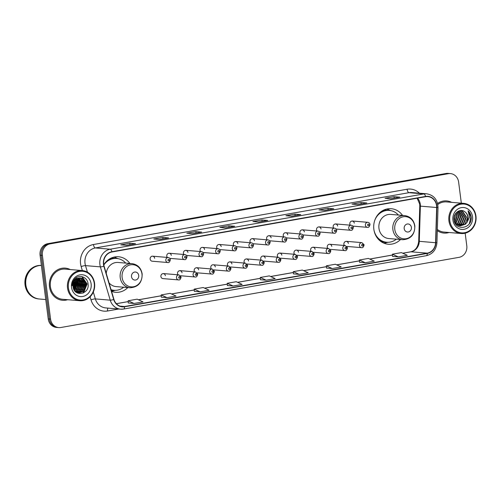 <?xml version="1.0" encoding="UTF-8"?>
<svg xmlns="http://www.w3.org/2000/svg" width="501" height="501" viewBox="0 0 501 501"><rect width="100%" height="100%" fill="white"/><g stroke="black" fill="none" stroke-linecap="round" stroke-linejoin="round"><path stroke-width="0.75" d="M402.535 215.399A17.823 16.063 94.8 0 0 391.268 208.71A17.823 16.063 94.8 0 0 373.852 229.283A17.823 16.063 94.8 0 0 388.275 244.237A17.823 16.063 94.8 0 0 400.499 239.528M111.554 291.35A17.823 16.063 94.8 0 0 115.593 292.29A17.823 16.063 94.8 0 0 127.824 287.58M165.393 275.688A2.524 2.273 94.8 0 0 160.89 276.483A2.524 2.273 94.8 0 0 162.925 278.6L178.481 279.909A2.524 2.273 -85.2 0 1 178.901 274.88L181.111 277.047C180.56 279.333 179.684 280.284 178.481 279.909M182.026 272.757A2.524 2.273 94.8 0 0 177.523 273.546A2.524 2.273 94.8 0 0 178.037 274.805M198.665 269.826A2.524 2.273 94.8 0 0 194.163 270.615A2.524 2.273 94.8 0 0 194.67 271.874M215.305 266.889A2.524 2.273 94.8 0 0 210.796 267.684A2.524 2.273 94.8 0 0 211.309 268.943M231.938 263.958A2.524 2.273 94.8 0 0 227.435 264.753A2.524 2.273 94.8 0 0 227.949 266.012M248.577 261.027A2.524 2.273 94.8 0 0 244.075 261.823A2.524 2.273 94.8 0 0 244.582 263.081M265.211 258.096A2.524 2.273 94.8 0 0 260.708 258.892A2.524 2.273 94.8 0 0 261.221 260.151M281.85 255.166A2.524 2.273 94.8 0 0 277.347 255.961A2.524 2.273 94.8 0 0 277.855 257.22M298.49 252.235A2.524 2.273 94.8 0 0 293.981 253.03A2.524 2.273 94.8 0 0 294.494 254.283M315.123 249.304A2.524 2.273 94.8 0 0 310.62 250.093A2.524 2.273 94.8 0 0 311.127 251.352M331.762 246.373A2.524 2.273 94.8 0 0 327.253 247.162A2.524 2.273 94.8 0 0 327.767 248.421M348.395 243.436A2.524 2.273 94.8 0 0 343.893 244.231A2.524 2.273 94.8 0 0 344.406 245.49M204.571 249.504A2.524 2.273 94.8 0 0 200.062 250.3A2.524 2.273 94.8 0 0 200.575 251.558M221.204 246.573A2.524 2.273 94.8 0 0 216.701 247.369A2.524 2.273 94.8 0 0 217.215 248.628M237.843 243.643A2.524 2.273 94.8 0 0 233.341 244.438A2.524 2.273 94.8 0 0 233.848 245.697M254.477 240.712A2.524 2.273 94.8 0 0 249.974 241.501A2.524 2.273 94.8 0 0 250.487 242.76M187.931 252.435A2.524 2.273 94.8 0 0 183.429 253.23A2.524 2.273 94.8 0 0 183.936 254.489M150.156 259.092A2.524 2.273 94.8 0 0 152.198 261.209L167.747 262.518A2.524 2.273 -85.2 0 1 168.167 257.495L152.617 256.186A2.524 2.273 94.8 0 0 150.156 259.092M171.298 255.366A2.524 2.273 94.8 0 0 166.789 256.161A2.524 2.273 94.8 0 0 167.303 257.42M271.116 237.781A2.524 2.273 94.8 0 0 266.613 238.57A2.524 2.273 94.8 0 0 267.121 239.829M287.756 234.844A2.524 2.273 94.8 0 0 283.247 235.639A2.524 2.273 94.8 0 0 283.76 236.898M304.389 231.913A2.524 2.273 94.8 0 0 299.886 232.708A2.524 2.273 94.8 0 0 300.4 233.967M321.028 228.982A2.524 2.273 94.8 0 0 316.526 229.777A2.524 2.273 94.8 0 0 317.033 231.036M337.661 226.051A2.524 2.273 94.8 0 0 333.159 226.847A2.524 2.273 94.8 0 0 333.672 228.105M354.301 223.12A2.524 2.273 94.8 0 0 349.798 223.916A2.524 2.273 94.8 0 0 350.305 225.174M129.853 263.451A17.823 16.063 94.8 0 0 118.587 256.762A17.823 16.063 94.8 0 0 103.776 264.804M154.659 258.303A2.524 2.273 94.8 0 0 152.617 256.186M73.822 289.359A13.452 12.124 94.8 0 0 74.749 281.988A13.452 12.124 94.8 0 1 73.822 289.359M73.221 287.536A13.452 12.124 94.8 0 0 73.653 282.508M461.327 203.155L458.622 182.063A10.089 9.093 94.8 0 0 450.462 173.596L448.138 173.402A10.089 9.093 94.8 0 0 446.015 173.496L47.808 243.668A10.089 9.093 94.8 0 0 40.074 255.209L48.24 318.937A10.089 9.093 94.8 0 0 56.4 327.403L57.565 327.504A10.089 9.093 94.8 0 1 49.399 319.037A10.089 9.093 94.8 0 0 57.565 327.504L58.723 327.598A10.089 9.093 94.8 0 0 60.846 327.504L459.054 257.332A10.089 9.093 94.8 0 0 466.788 245.791L465.172 233.203M450.462 173.596A10.089 9.093 94.8 0 0 448.339 173.69L50.131 243.862A10.089 9.093 94.8 0 0 42.403 255.41L41.239 255.31L49.399 319.037L41.239 255.31A10.089 9.093 94.8 0 1 48.973 243.762A10.089 9.093 94.8 0 0 41.239 255.31L40.074 255.209M448.339 173.69L48.973 243.762L447.174 173.596A10.089 9.093 94.8 0 1 449.297 173.496A10.089 9.093 94.8 0 0 447.174 173.596L446.015 173.496M49.486 286.741A16.145 14.548 94.8 0 0 62.544 300.287A16.145 14.548 94.8 0 0 67.673 299.704A16.145 14.548 94.8 0 1 62.544 300.287A16.145 14.548 94.8 0 1 49.486 286.741A16.145 14.548 94.8 0 1 65.255 268.116A16.145 14.548 94.8 0 0 49.486 286.741M75.901 290.73A16.145 14.548 94.8 0 0 76.785 288.075A16.145 14.548 94.8 0 1 75.901 290.73M437.304 230.635A16.145 14.548 94.8 0 0 443.93 233.084A16.145 14.548 94.8 0 0 449.059 232.502A16.145 14.548 94.8 0 1 443.93 233.084A16.145 14.548 94.8 0 1 437.304 230.635M103.701 264.29A10.765 9.701 -85.2 0 1 111.948 251.978L425.587 196.711A10.765 9.701 -85.2 0 1 427.854 196.605A10.765 9.701 -85.2 0 1 436.647 207.508L435.576 242.722A10.765 9.701 -85.2 0 1 427.234 253.168L124.524 306.512A10.765 9.701 -85.2 0 1 122.263 306.612A10.765 9.701 -85.2 0 1 113.934 299.404L104.083 266.112A10.765 9.701 -85.2 0 1 103.701 264.29M103.463 264.334A11.028 9.939 94.8 0 0 103.851 266.2L113.708 299.492A11.028 9.939 94.8 0 0 124.561 306.775L427.265 253.431A11.028 9.939 94.8 0 0 435.814 242.728L436.891 207.514A11.028 9.939 94.8 0 0 425.556 196.442L111.917 251.715A11.028 9.939 94.8 0 0 103.463 264.334M73.885 281.988A13.452 12.124 -85.2 0 1 73.365 288.088M390.799 198.753L399.654 197.194A2.693 1.134 80 0 1 399.723 197.175A2.693 1.134 80 0 1 399.848 197.169L394.036 196.68L385.031 198.271L390.843 198.759L399.848 197.169M394.224 198.145L394.036 196.68M357.764 204.577L366.619 203.018A2.693 1.134 80 0 1 366.688 202.999A2.693 1.134 80 0 1 366.82 202.993L361.002 202.504L351.996 204.089L357.808 204.577L366.82 202.993M361.19 203.97L361.002 202.504M324.729 210.395L333.585 208.836A2.693 1.134 80 0 1 333.66 208.817A2.693 1.134 80 0 1 333.785 208.811L327.967 208.322L318.962 209.913L324.773 210.401L333.785 208.811M328.155 209.787L327.967 208.322M291.695 216.219L300.556 214.66A2.693 1.134 80 0 1 300.625 214.641A2.693 1.134 80 0 1 300.75 214.635L294.939 214.146L285.927 215.731L291.739 216.219L300.75 214.635M295.127 215.612L294.939 214.146M126.528 245.321L135.383 243.762A2.693 1.134 80 0 1 135.458 243.743A2.693 1.134 80 0 1 135.583 243.743L129.772 243.248L120.76 244.839L126.571 245.327L135.583 243.743M129.959 244.713L129.772 243.248M159.562 239.503L168.417 237.944A2.693 1.134 80 0 1 168.486 237.925A2.693 1.134 80 0 1 168.618 237.919L162.8 237.43L153.794 239.015L159.606 239.509L168.618 237.919M162.988 238.896L162.8 237.43M192.597 233.679L201.452 232.12A2.693 1.134 80 0 1 201.521 232.101A2.693 1.134 80 0 1 201.653 232.101L195.835 231.606L186.829 233.197L192.641 233.685L201.653 232.101M196.023 233.071L195.835 231.606M225.632 227.861L234.487 226.302A2.693 1.134 80 0 1 234.556 226.283A2.693 1.134 80 0 1 234.681 226.277L228.869 225.788L219.858 227.373L225.675 227.867L234.681 226.277M229.057 227.254L228.869 225.788M258.666 222.037L267.521 220.478A2.693 1.134 80 0 1 267.59 220.459A2.693 1.134 80 0 1 267.716 220.459L261.904 219.964L252.892 221.555L258.71 222.043L267.716 220.459M262.092 221.429L261.904 219.964M70.215 269.544A16.145 14.548 94.8 0 0 65.255 268.116A16.145 14.548 94.8 0 1 70.215 269.544M451.601 202.341A16.145 14.548 94.8 0 0 446.642 200.907A16.145 14.548 94.8 0 0 437.567 203.469A16.145 14.548 94.8 0 1 446.642 200.907L446.642 200.907A16.145 14.548 94.8 0 1 451.601 202.341M42.403 255.41L50.563 319.131A10.089 9.093 94.8 0 0 58.723 327.598M326.47 268.054L332.226 268.549L341.231 266.964L335.363 264.246L326.351 265.831L326.47 268.066M359.499 262.23L365.254 262.731L374.266 261.14L368.398 258.422L359.386 260.013L359.499 262.248M392.533 256.412L398.289 256.907L407.3 255.322L401.433 252.604L392.421 254.189L392.533 256.424M227.366 285.514L233.122 286.015L242.133 284.424L236.265 281.706L227.254 283.297L227.366 285.532M194.332 291.338L200.087 291.832L209.099 290.248L203.231 287.53L194.219 289.115L194.332 291.35M161.297 297.156L167.058 297.657L176.064 296.066L170.196 293.348L161.184 294.939L161.303 297.174M128.269 302.98L134.024 303.474L143.029 301.89L137.161 299.172L128.156 300.757L128.269 302.992M293.436 273.872L299.191 274.373L308.196 272.782L302.328 270.064L293.323 271.655L293.436 273.89M266.156 280.191L275.168 278.606L269.294 275.888L260.288 277.473L260.401 279.708L266.156 280.191L260.288 277.473M233.122 286.015L227.254 283.297M200.087 291.832L194.219 289.115M167.058 297.657L161.184 294.939M134.024 303.474L128.156 300.757M299.191 274.373L293.323 271.655M332.226 268.549L326.351 265.831M365.254 262.731L359.386 260.013M398.289 256.907L392.421 254.189M94.251 283.397A14.46 13.032 94.8 0 0 79.515 271.398A14.46 13.032 94.8 0 0 68.424 287.943A14.46 13.032 94.8 0 0 83.166 299.942A14.46 13.032 94.8 0 0 94.251 283.397M94.564 283.265A15.136 13.64 94.8 0 0 82.321 270.565A15.136 13.64 94.8 0 0 67.535 288.025A15.136 13.64 94.8 0 0 79.778 300.725A15.136 13.64 94.8 0 0 94.564 283.265M77.53 283.09A15.136 13.64 94.8 0 0 77.411 281.819A15.136 13.64 94.8 0 0 76.935 279.477M76.64 278.537A15.136 13.64 94.8 0 0 76.515 278.187M82.321 270.565L65.168 269.118A15.136 13.64 94.8 0 0 50.388 286.585A15.136 13.64 94.8 0 0 62.631 299.285L79.778 300.725M41.389 265.455A16.815 15.155 94.8 0 0 25.852 284.906A16.815 15.155 94.8 0 0 39.454 299.016L45.754 299.548M39.31 299.003L38.652 298.947A16.815 15.155 94.8 0 1 25.05 284.837A16.815 15.155 94.8 0 1 41.383 265.43A16.815 15.155 94.8 0 0 25.701 284.894A16.815 15.155 94.8 0 0 39.31 299.003A16.815 15.155 94.8 0 0 39.379 299.009M73.265 283.704L73.04 286.002M74.236 281.362L74.687 283.341L73.49 288.532M74.01 281.75L74.323 283.309L73.359 288.1M75.081 280.222L76.139 283.466L74.06 289.835M74.874 280.46L75.776 283.434L73.916 289.553M75.901 279.445L77.592 283.585L74.662 290.768M75.701 279.614L77.229 283.553L74.511 290.555M76.697 278.888L79.045 283.71L76.24 290.787L75.269 291.482M76.496 279.007L78.682 283.679L75.876 290.755L75.119 291.319M77.473 278.481L80.498 283.829L77.693 290.906L75.87 292.039M77.279 278.569L80.135 283.798L77.329 290.874L75.72 291.914M78.244 278.205L81.951 283.954L79.145 291.031L76.446 292.471M78.056 278.262L81.588 283.923L78.782 291L76.309 292.377M79.001 278.03L83.404 284.073L80.598 291.15L77.029 292.772M78.814 278.068L83.041 284.048L80.235 291.119L76.847 292.716M79.74 277.955L80.874 278.318L84.857 284.199L82.058 291.275L77.743 292.96M79.553 277.961L80.511 278.287L84.494 284.167L81.694 291.244L77.561 292.916M78.926 278.042A7.603 6.851 94.8 0 0 73.096 286.741C73.973 297.356 89.56 294.4 88.088 284.224C87.807 276.965 78.889 273.809 74.574 279.176C73.008 281.048 72.207 283.247 72.175 285.77C72.77 281.099 75.018 278.525 78.926 278.042L82.327 278.443L86.31 284.324L83.51 291.394L78.463 293.06L76.822 292.703M80.285 277.955L81.964 278.412L85.947 284.292L83.147 291.369L78.463 293.06M71.549 287.399A10.966 9.882 94.8 0 0 82.728 296.492A10.966 9.882 94.8 0 0 91.132 283.948A10.966 9.882 94.8 0 0 79.953 274.849A10.966 9.882 94.8 0 0 71.549 287.399M76.24 290.43A15.136 13.64 94.8 0 0 77.336 286.616M81.788 276.596L86.936 283.948L83.103 293.06M84.537 280.504L85.483 283.829L83.567 290.975M83.085 280.385L84.03 283.704L82.114 290.856M81.632 280.259L82.577 283.585L80.661 290.73M80.179 280.14L81.124 283.46L79.208 290.611M78.726 280.015L79.672 283.341L77.755 290.486M77.267 279.89L78.219 283.215L76.302 290.367M75.814 279.771L76.766 283.096L74.849 290.242M82.089 276.658L87.118 283.967L83.611 292.816M85.107 281.424L85.665 283.842L84.331 290.104M83.648 281.299L84.212 283.723L82.878 289.979M82.195 281.174L82.759 283.597L81.425 289.86M80.742 281.055L81.306 283.478L79.972 289.735M79.29 280.929L79.853 283.353L78.519 289.616M77.837 280.81L78.4 283.234L77.066 289.49M76.384 280.685L76.947 283.109L75.613 289.365M74.931 280.566L75.494 282.984L74.161 289.246M138.721 275.406A4.033 3.639 94.8 0 0 134.606 272.062A4.033 3.639 94.8 0 0 131.512 276.677A4.033 3.639 94.8 0 0 135.627 280.028A4.033 3.639 94.8 0 0 138.721 275.406M109.036 282.846A12.105 10.909 94.8 0 0 116.075 286.591L130.01 287.762A12.105 10.909 94.8 0 1 120.215 277.604A12.105 10.909 94.8 0 1 132.039 263.632L118.111 262.461A12.105 10.909 94.8 0 0 106.243 273.396M125.72 263.1A15.976 14.397 94.8 0 0 116.689 258.46A15.976 14.397 94.8 0 0 103.82 265.029M116.689 258.46L116.107 258.41A15.976 14.397 94.8 0 0 106.08 261.76M111.103 289.841A15.976 14.397 94.8 0 0 113.426 290.248L114.009 290.298A15.976 14.397 94.8 0 0 123.691 287.23M111.065 289.703A15.976 14.397 94.8 0 0 114.009 290.298M115.224 290.342L113.026 290.912A17.491 15.756 -85.2 0 1 111.516 291.219M114.178 257.063A17.491 15.756 -85.2 0 1 115.825 257.689L117.892 258.616M411.396 227.36A4.033 3.639 94.8 0 0 407.282 224.01A4.033 3.639 94.8 0 0 404.188 228.631A4.033 3.639 94.8 0 0 408.302 231.976A4.033 3.639 94.8 0 0 411.396 227.36M404.714 215.587L390.786 214.409A12.105 10.909 94.8 0 0 378.956 228.381A12.105 10.909 94.8 0 0 388.751 238.539L402.685 239.716C410.814 239.19 414.866 234.568 414.847 225.845C413.72 219.883 410.344 216.463 404.714 215.587A12.105 10.909 94.8 0 0 392.89 229.552A12.105 10.909 94.8 0 0 402.685 239.716M398.401 215.054A15.976 14.397 94.8 0 0 389.365 210.407A15.976 14.397 94.8 0 0 374.88 220.058M389.365 210.407L388.782 210.357A15.976 14.397 94.8 0 0 378.756 213.714M376.777 237.217A15.976 14.397 94.8 0 0 386.102 242.196L386.684 242.246A15.976 14.397 94.8 0 0 396.366 239.184M374.015 230.31A15.976 14.397 94.8 0 0 386.684 242.246M387.899 242.29L385.701 242.86A17.491 15.756 -85.2 0 1 383.979 243.204M386.86 209.017A17.491 15.756 -85.2 0 1 388.5 209.637L390.567 210.57M475.643 216.188A14.46 13.032 94.8 0 0 460.901 204.195A14.46 13.032 94.8 0 0 449.817 220.741A14.46 13.032 94.8 0 0 464.552 232.733A14.46 13.032 94.8 0 0 475.643 216.188M475.95 216.056A15.136 13.64 94.8 0 0 463.707 203.356A15.136 13.64 94.8 0 0 448.921 220.822A15.136 13.64 94.8 0 0 461.164 233.522A15.136 13.64 94.8 0 0 475.95 216.056M463.707 203.356L446.56 201.916A15.136 13.64 94.8 0 0 437.793 204.502M455.033 214.459L455.346 216.075L454.257 221.01M456.117 212.894L457.194 216.232L455.008 222.651M455.854 213.207L456.73 216.194L454.802 222.325M457.119 211.942L459.041 216.388L455.847 223.709M456.874 212.142L458.578 216.344L455.634 223.477M458.071 211.309L460.889 216.538L458.014 223.609L456.718 224.486M457.839 211.441L460.425 216.501L457.557 223.571L456.499 224.316M458.972 210.896L462.73 216.695L459.862 223.765L457.595 225.062M458.753 210.984L462.273 216.657L459.398 223.728L457.375 224.936M459.755 210.664L460.657 210.977L464.577 216.852L461.709 223.922L458.49 225.475M459.58 210.708L460.2 210.94L464.114 216.814L461.246 223.884L458.265 225.387M459.805 210.652L462.504 211.134L466.425 217.008L463.557 224.079L459.392 225.751M460.432 210.645L462.041 211.096L465.961 216.971L463.093 224.041L459.166 225.694M454.432 221.63L458.302 225.406L460.313 225.888L465.398 224.235L467.114 222.206L468.059 217.146C467.734 214.891 466.713 213.138 464.997 211.892C466.638 213.169 467.577 214.91 467.809 217.121L464.941 224.191L460.081 225.87M464.997 211.892C460.356 207.809 452.992 213.213 454.031 219.726C454.958 231.462 472.18 228.788 471.184 217.434L471.128 216.864C470.783 214.409 469.769 212.38 468.072 210.777L469.562 217.008L467.114 222.206M452.935 220.19A10.966 9.882 94.8 0 0 464.114 229.289A10.966 9.882 94.8 0 0 472.518 216.739A10.966 9.882 94.8 0 0 461.34 207.639A10.966 9.882 94.8 0 0 452.935 220.19M437.335 229.439A15.136 13.64 94.8 0 0 444.018 232.076L461.164 233.522M468.072 210.777L470.909 216.845L469.362 223.609M48.24 318.937L50.563 319.131M47.808 243.668L50.131 243.862M436.647 207.508L420.37 206.136A10.765 9.701 94.8 0 0 420.283 204.264A10.765 9.701 94.8 0 0 417.458 198.145M427.234 253.168L410.958 251.796A10.765 9.701 94.8 0 0 419.293 241.35L420.37 206.136L419.775 206.049L419.681 204.082L417.145 198.196M82.339 270.565L81.162 266.595A16.815 15.155 -85.2 0 1 93.455 244.513L407.094 189.24A3.363 1.422 -100 0 0 408.973 192.685L95.334 247.951A13.452 12.124 94.8 0 0 85.02 263.344A13.452 12.124 94.8 0 0 85.502 265.618L87.437 272.156M407.094 189.24A16.815 15.155 -85.2 0 1 419.406 193.198M411.803 192.553A13.452 12.124 94.8 0 0 408.973 192.685L423.852 193.937A13.452 12.124 -85.2 0 1 426.683 193.806L411.803 192.553M113.708 299.492A3.363 0.576 -16.5 0 1 110.233 300.162L95.353 298.909A13.452 12.124 94.8 0 0 105.755 307.921L120.641 309.18L123.628 309.042A3.363 1.422 -100 0 1 123.471 309.048A13.452 12.124 -85.2 0 1 120.641 309.18A13.452 12.124 -85.2 0 1 110.233 300.162L100.382 266.87A13.452 12.124 -85.2 0 1 99.906 264.597A13.452 12.124 -85.2 0 1 110.214 249.204A3.363 1.422 80 0 1 111.917 251.715M103.851 266.2A3.363 0.576 -16.5 0 1 100.382 266.87L85.502 265.618A3.363 0.576 163.5 0 0 81.162 266.595M427.265 253.431A3.363 1.422 80 0 1 426.338 255.698L123.628 309.042A3.363 1.422 -100 0 0 124.561 306.775M435.814 242.728L436.935 242.697L438.012 207.483C437.623 199.68 433.847 195.121 426.683 193.806M436.891 207.514L438.012 207.483M425.556 196.442A3.363 1.422 -100 0 0 423.852 193.937L110.214 249.204L95.334 247.951A3.363 1.422 -100 0 1 93.455 244.513M118.756 309.017L107.558 310.989A16.815 15.155 -85.2 0 1 91.013 299.88L90.099 296.792M93.318 292.033L95.353 298.909A3.363 0.576 163.5 0 0 91.013 299.88M107.966 308.109A3.363 1.422 -100 0 0 107.558 310.989M435.576 242.722L418.698 241.269L419.775 206.049M124.524 306.512L120.046 306.13M116.376 303.706L128.2 301.621M138.526 299.805L161.228 295.803M171.561 293.981L194.263 289.979M204.59 288.163L227.297 284.161M237.624 282.339L260.332 278.337M270.659 276.521L293.367 272.519M303.694 270.697L326.395 266.695M336.728 264.879L359.43 260.877M369.763 259.055L392.465 255.053M402.791 253.237L410.958 251.796A6.056 2.555 -100 0 0 410.67 251.809C415.26 250.788 417.94 247.275 418.698 241.269M73.741 289.177A13.452 12.124 94.8 0 0 74.674 285.113M74.643 287.85A13.79 12.425 94.8 0 0 75.05 281.931M73.29 287.837A13.452 12.124 94.8 0 0 73.772 282.232M141.983 274.034A11.122 10.02 94.8 0 0 130.648 264.81A11.122 10.02 94.8 0 0 122.119 277.535A11.122 10.02 94.8 0 0 133.46 286.76A11.122 10.02 94.8 0 0 141.983 274.034M117.084 258.497A16.126 14.529 94.8 0 0 109.757 258.817M111.203 290.16A16.126 14.529 94.8 0 0 114.403 290.323M414.659 225.982A11.122 10.02 94.8 0 0 403.324 216.758A11.122 10.02 94.8 0 0 394.794 229.483A11.122 10.02 94.8 0 0 406.136 238.714A11.122 10.02 94.8 0 0 414.659 225.982M389.759 210.451A16.126 14.529 94.8 0 0 382.432 210.771M379.908 240.73A16.126 14.529 94.8 0 0 387.079 242.277M167.935 260.201A0.839 0.758 94.8 0 0 169.432 259.938A0.839 0.758 94.8 0 0 167.935 260.201M169.814 258.359L184.381 259.587A2.524 2.273 -85.2 0 1 184.806 254.564L169.257 253.249M184.568 257.27A0.839 0.758 94.8 0 0 186.071 257.007A0.839 0.758 94.8 0 0 185.213 256.305A0.839 0.758 94.8 0 0 184.568 257.27M186.453 255.429L201.02 256.656A2.524 2.273 -85.2 0 1 201.44 251.627L185.89 250.318M201.208 254.339A0.839 0.758 94.8 0 0 202.711 254.07A0.839 0.758 94.8 0 0 201.208 254.339M203.087 252.498L217.653 253.725A2.524 2.273 -85.2 0 1 218.079 248.696L202.529 247.388M217.841 251.408A0.839 0.758 94.8 0 0 219.344 251.139A0.839 0.758 94.8 0 0 217.841 251.408M219.726 249.567L234.293 250.794A2.524 2.273 -85.2 0 1 234.719 245.766L219.162 244.457M234.481 248.471A0.839 0.758 94.8 0 0 235.338 249.172A0.839 0.758 94.8 0 0 235.126 247.513A0.839 0.758 94.8 0 0 234.481 248.471M236.366 246.636L250.932 247.863A2.524 2.273 -85.2 0 1 251.352 242.835L235.802 241.526M251.12 245.54A0.839 0.758 94.8 0 0 252.617 245.277A0.839 0.758 94.8 0 0 251.12 245.54M252.999 243.705L267.565 244.933A2.524 2.273 -85.2 0 1 267.991 239.904L252.441 238.595M267.753 242.609A0.839 0.758 94.8 0 0 268.611 243.311A0.839 0.758 94.8 0 0 268.398 241.651A0.839 0.758 94.8 0 0 267.753 242.609M269.638 240.774L284.205 242.002A2.524 2.273 -85.2 0 1 284.624 236.973L269.075 235.664M284.393 239.678A0.839 0.758 94.8 0 0 285.896 239.415A0.839 0.758 94.8 0 0 285.038 238.714A0.839 0.758 94.8 0 0 284.393 239.678M286.271 237.837L300.838 239.065A2.524 2.273 -85.2 0 1 301.264 234.042L285.714 232.733M301.026 236.748A0.839 0.758 94.8 0 0 302.529 236.485A0.839 0.758 94.8 0 0 301.671 235.783A0.839 0.758 94.8 0 0 301.026 236.748M302.911 234.906L317.477 236.134A2.524 2.273 -85.2 0 1 317.903 231.111L302.347 229.796M317.665 233.817A0.839 0.758 94.8 0 0 319.168 233.554A0.839 0.758 94.8 0 0 318.31 232.852A0.839 0.758 94.8 0 0 317.665 233.817M319.55 231.976L334.117 233.203A2.524 2.273 -85.2 0 1 334.536 228.174L318.987 226.865M334.305 230.886A0.839 0.758 94.8 0 0 335.802 230.617A0.839 0.758 94.8 0 0 334.305 230.886M336.184 229.045L350.75 230.272A2.524 2.273 -85.2 0 1 351.176 225.243L335.626 223.934M350.938 227.955A0.839 0.758 94.8 0 0 352.441 227.686A0.839 0.758 94.8 0 0 350.938 227.955M352.823 226.114L367.39 227.341A2.524 2.273 -85.2 0 1 367.809 222.312L352.259 221.004M367.577 225.018A0.839 0.758 94.8 0 0 369.074 224.755A0.839 0.758 94.8 0 0 367.577 225.018M180.166 277.322A0.839 0.758 94.8 0 0 178.669 277.585A0.839 0.758 94.8 0 0 180.166 277.322M193.073 274.861A2.524 2.273 -85.2 0 1 195.54 271.949L197.745 274.116C197.2 276.402 196.323 277.354 195.114 276.978A2.524 2.273 -85.2 0 1 193.073 274.861M196.805 274.391A0.839 0.758 94.8 0 0 195.302 274.654A0.839 0.758 94.8 0 0 196.16 275.356A0.839 0.758 94.8 0 0 196.805 274.391M209.712 271.93A2.524 2.273 -85.2 0 1 212.173 269.018L214.384 271.185C213.833 273.471 212.956 274.423 211.754 274.041A2.524 2.273 -85.2 0 1 209.712 271.93M213.445 271.461A0.839 0.758 94.8 0 0 212.587 270.759A0.839 0.758 94.8 0 0 212.8 272.419A0.839 0.758 94.8 0 0 213.445 271.461M226.352 268.993A2.524 2.273 -85.2 0 1 228.813 266.087L231.017 268.254C230.473 270.534 229.596 271.492 228.387 271.11A2.524 2.273 -85.2 0 1 226.352 268.993M230.078 268.53A0.839 0.758 94.8 0 0 229.22 267.828A0.839 0.758 94.8 0 0 229.433 269.488A0.839 0.758 94.8 0 0 230.078 268.53M242.985 266.062A2.524 2.273 -85.2 0 1 245.452 263.157L247.657 265.323C247.112 267.603 246.235 268.555 245.027 268.179A2.524 2.273 -85.2 0 1 242.985 266.062M246.717 265.599A0.839 0.758 94.8 0 0 245.859 264.897A0.839 0.758 94.8 0 0 246.072 266.557A0.839 0.758 94.8 0 0 246.717 265.599M259.624 263.131A2.524 2.273 -85.2 0 1 262.086 260.219L264.296 262.386C263.745 264.672 262.868 265.624 261.666 265.248A2.524 2.273 -85.2 0 1 259.624 263.131M263.351 262.662A0.839 0.758 94.8 0 0 261.854 262.931A0.839 0.758 94.8 0 0 263.351 262.662M276.258 260.201A2.524 2.273 -85.2 0 1 278.725 257.289L280.929 259.455C280.385 261.741 279.508 262.693 278.299 262.317A2.524 2.273 -85.2 0 1 276.258 260.201M279.99 259.731A0.839 0.758 94.8 0 0 278.487 260A0.839 0.758 94.8 0 0 279.99 259.731M292.897 257.27A2.524 2.273 -85.2 0 1 295.358 254.358L297.569 256.525C297.018 258.81 296.141 259.762 294.939 259.386A2.524 2.273 -85.2 0 1 292.897 257.27M296.623 256.8A0.839 0.758 94.8 0 0 295.127 257.063A0.839 0.758 94.8 0 0 296.623 256.8M309.53 254.339A2.524 2.273 -85.2 0 1 311.998 251.427L314.202 253.594C313.657 255.879 312.781 256.831 311.572 256.456A2.524 2.273 -85.2 0 1 309.53 254.339M313.263 253.869A0.839 0.758 94.8 0 0 311.76 254.132A0.839 0.758 94.8 0 0 312.618 254.834A0.839 0.758 94.8 0 0 313.263 253.869M326.17 251.408A2.524 2.273 -85.2 0 1 328.637 248.496L330.842 250.663C330.297 252.949 329.42 253.901 328.211 253.525A2.524 2.273 -85.2 0 1 326.17 251.408M329.902 250.938A0.839 0.758 94.8 0 0 329.044 250.237A0.839 0.758 94.8 0 0 329.257 251.897A0.839 0.758 94.8 0 0 329.902 250.938M342.809 248.471A2.524 2.273 -85.2 0 1 345.27 245.565L347.481 247.732C346.93 250.012 346.053 250.97 344.845 250.588A2.524 2.273 -85.2 0 1 342.809 248.471M346.535 248.008A0.839 0.758 94.8 0 0 345.677 247.306A0.839 0.758 94.8 0 0 345.89 248.966A0.839 0.758 94.8 0 0 346.535 248.008M359.442 245.54A2.524 2.273 -85.2 0 1 361.91 242.634L364.114 244.801C363.569 247.081 362.693 248.039 361.484 247.657A2.524 2.273 -85.2 0 1 359.442 245.54M363.175 245.077A0.839 0.758 94.8 0 0 362.317 244.375A0.839 0.758 94.8 0 0 362.53 246.035A0.839 0.758 94.8 0 0 363.175 245.077M426.338 255.698C432.739 254.057 436.271 249.723 436.935 242.697M116.345 303.675L128.193 301.583M138.464 299.773L161.228 295.765M171.499 293.955L194.263 289.941M204.533 288.131L227.297 284.123M237.568 282.313L260.332 278.299M270.603 276.489L293.361 272.481M303.631 270.672L326.395 266.657M336.666 264.847L359.43 260.839M369.7 259.03L392.465 255.015M402.735 253.205L410.67 251.809M267.59 220.459L258.641 222.037M234.556 226.283L225.607 227.861M201.521 232.101L192.578 233.679M168.486 237.925L159.543 239.503M135.458 243.743L126.509 245.321M300.625 214.641L291.676 216.219M333.66 208.817L324.711 210.395M366.688 202.999L357.745 204.577M399.723 197.175L390.774 198.753M132.039 263.632C137.669 264.515 141.044 267.935 142.165 273.897C142.19 282.614 138.138 287.236 130.01 287.762M167.747 262.518C168.95 262.9 169.826 261.948 170.378 259.662C170.202 258.472 169.463 257.752 168.167 257.495M184.381 259.587C185.589 259.969 186.466 259.011 187.011 256.731C186.835 255.541 186.103 254.815 184.806 254.564M201.02 256.656C202.222 257.032 203.099 256.08 203.65 253.8C203.475 252.61 202.736 251.884 201.44 251.627M217.653 253.725C218.862 254.101 219.739 253.149 220.283 250.863C220.108 249.68 219.375 248.953 218.079 248.696M234.293 250.794C235.501 251.17 236.378 250.218 236.923 247.932C236.748 246.742 236.009 246.022 234.719 245.766M250.932 247.863C252.135 248.239 253.011 247.287 253.562 245.002C253.381 243.812 252.648 243.091 251.352 242.835M267.565 244.933C268.774 245.308 269.651 244.356 270.196 242.071C270.02 240.881 269.287 240.161 267.991 239.904M284.205 242.002C285.407 242.378 286.284 241.426 286.835 239.14C286.66 237.95 285.921 237.23 284.624 236.973M300.838 239.065C302.047 239.447 302.923 238.489 303.468 236.209C303.293 235.019 302.56 234.299 301.264 234.042M317.477 236.134C318.686 236.516 319.563 235.558 320.108 233.278C319.932 232.088 319.193 231.362 317.903 231.111M334.117 233.203C335.319 233.579 336.196 232.627 336.747 230.347C336.566 229.157 335.833 228.431 334.536 228.174M350.75 230.272C351.959 230.648 352.836 229.696 353.38 227.41C353.205 226.227 352.472 225.5 351.176 225.243M367.39 227.341C368.592 227.717 369.469 226.765 370.02 224.479C369.844 223.289 369.105 222.569 367.809 222.312M163.351 273.571L178.901 274.88M179.991 270.64L195.54 271.949M180.548 275.75L195.114 276.978M196.624 267.709L212.173 269.018M197.187 272.82L211.754 274.041M213.263 264.772L228.813 266.087M213.821 269.882L228.387 271.11M229.896 261.841L245.452 263.157M230.46 266.952L245.027 268.179M246.536 258.911L262.086 260.219M247.099 264.021L261.666 265.248M263.175 255.98L278.725 257.289M263.733 261.09L278.299 262.317M279.808 253.049L295.358 254.358M280.372 258.159L294.939 259.386M296.448 250.118L311.998 251.427M297.005 255.228L311.572 256.456M313.081 247.187L328.637 248.496M313.645 252.297L328.211 253.525M329.721 244.256L345.27 245.565M330.284 249.36L344.845 250.588M346.36 241.319L361.91 242.634M346.917 246.429L361.484 247.657"/></g></svg>
